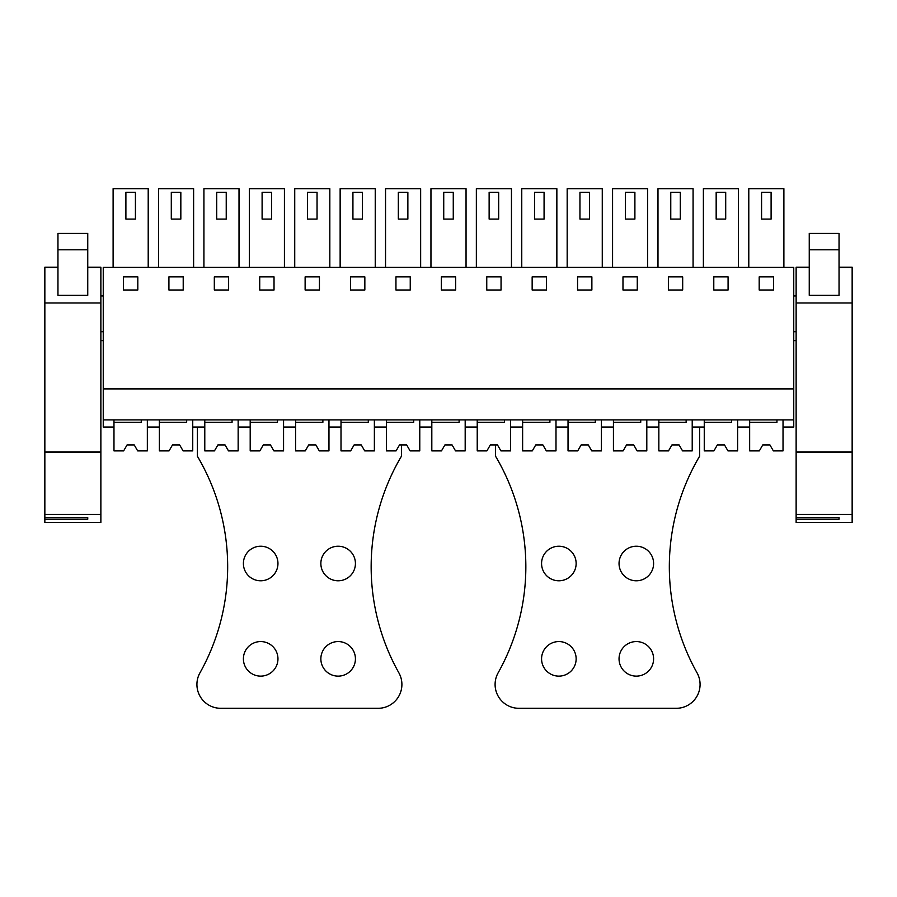 <?xml version="1.0" encoding="UTF-8"?>
<svg xmlns="http://www.w3.org/2000/svg" width="897" height="897" viewBox="0 0 897 897"><rect width="100%" height="100%" fill="white"/><g stroke="black" fill="none" stroke-linecap="round" stroke-linejoin="round"><path stroke-width="1.35" d="M103.245 419.897L793.755 419.897L793.755 267.351L103.245 267.351L103.245 427.05L113.975 427.05L113.975 419.897M103.245 388.917L793.755 388.917M123.506 290L137.813 290L137.813 276.881L123.506 276.881L123.506 290M577.567 276.881L577.567 290L591.874 290L591.874 276.881L577.567 276.881M546.464 290L546.464 276.881L532.156 276.881L532.156 290L546.464 290M668.377 276.881L668.377 290L682.684 290L682.684 276.881L668.377 276.881M637.274 290L637.274 276.881L622.978 276.881L622.978 290L637.274 290M274.022 276.881L259.726 276.881L259.726 290L274.022 290L274.022 276.881M305.126 290L319.433 290L319.433 276.881L305.126 276.881L305.126 290M183.212 276.881L168.916 276.881L168.916 290L183.212 290L183.212 276.881M228.623 276.881L214.316 276.881L214.316 290L228.623 290L228.623 276.881M441.346 290L455.654 290L455.654 276.881L441.346 276.881L441.346 290M501.053 276.881L486.757 276.881L486.757 290L501.053 290L501.053 276.881M350.536 290L364.844 290L364.844 276.881L350.536 276.881L350.536 290M410.243 276.881L395.947 276.881L395.947 290L410.243 290L410.243 276.881M728.084 276.881L713.788 276.881L713.788 290L728.084 290L728.084 276.881M773.494 276.881L759.187 276.881L759.187 290L773.494 290L773.494 276.881M103.245 295.954L100.868 295.954M103.245 331.711L100.868 331.711M103.245 340.647L100.868 340.647M776.948 419.897L776.948 422.285L749.657 422.285L749.657 450.888L759.333 450.888L762.764 444.923L769.918 444.923L773.36 450.888L783.025 450.888L783.025 419.897L783.025 427.05L793.755 427.05L793.755 419.897M113.112 267.351L113.112 188.695L148.207 188.695L148.207 267.351M567.173 267.351L567.173 188.695L602.268 188.695L602.268 267.351M521.762 267.351L521.762 188.695L556.858 188.695L556.858 267.351M534.545 192.272L534.545 219.081L544.075 219.081L544.075 192.272L534.545 192.272L534.545 219.081M657.983 267.351L657.983 188.695L693.078 188.695L693.078 267.351M612.573 267.351L612.573 188.695L647.679 188.695L647.679 267.351M249.321 267.351L249.321 188.695L284.427 188.695L284.427 267.351M294.732 267.351L294.732 188.695L329.827 188.695L329.827 267.351M158.511 267.351L158.511 188.695L193.617 188.695L193.617 267.351M203.922 267.351L203.922 188.695L239.017 188.695L239.017 267.351M216.704 192.272L216.704 219.081L226.235 219.081L226.235 192.272L216.704 192.272L216.704 219.081M466.048 267.351L466.048 188.695L430.952 188.695L430.952 267.351M453.265 192.272L453.265 219.081L443.735 219.081L443.735 192.272L453.265 192.272L453.265 219.081M511.458 267.351L511.458 188.695L476.352 188.695L476.352 267.351M340.142 267.351L340.142 188.695L375.238 188.695L375.238 267.351M352.925 192.272L352.925 219.081L362.455 219.081L362.455 192.272L352.925 192.272L352.925 219.081M385.542 267.351L385.542 188.695L420.648 188.695L420.648 267.351M703.383 267.351L703.383 188.695L738.489 188.695L738.489 267.351M748.793 267.351L748.793 188.695L783.888 188.695L783.888 267.351M771.106 192.272L771.106 219.081L761.575 219.081L761.575 192.272L771.106 192.272L771.106 219.081M141.266 419.897L141.266 422.285L113.975 422.285L113.975 450.888L123.64 450.888L127.082 444.923L134.236 444.923L137.667 450.888L147.343 450.888L147.343 419.897L147.343 427.05L159.374 427.05L159.374 419.897M186.666 419.897L186.666 422.285L159.374 422.285L159.374 450.888L169.051 450.888L172.493 444.923L179.635 444.923L183.078 450.888L192.743 450.888L192.743 419.897L192.743 427.05L204.785 427.05L204.785 419.897M232.076 419.897L232.076 422.285L204.785 422.285L204.785 450.888L214.45 450.888L217.893 444.923L225.046 444.923L228.488 450.888L238.154 450.888L238.154 419.897L238.154 427.05L250.196 427.05L250.196 419.897M277.487 419.897L277.487 422.285L250.196 422.285L250.196 450.888L259.861 450.888L263.303 444.923L270.445 444.923L273.888 450.888L283.564 450.888L283.564 419.897L283.564 427.05L295.595 427.05L295.595 419.897M322.886 419.897L322.886 422.285L295.595 422.285L295.595 450.888L305.272 450.888L308.703 444.923L315.856 444.923L319.298 450.888L328.964 450.888L328.964 419.897L328.964 427.05L341.006 427.05L341.006 419.897M368.297 419.897L368.297 422.285L341.006 422.285L341.006 450.888L350.671 450.888L354.113 444.923L361.267 444.923L364.698 450.888L374.374 450.888L374.374 419.897L374.374 427.05L386.405 427.05L386.405 419.897M413.696 419.897L413.696 422.285L386.405 422.285L386.405 450.888L396.082 450.888L399.524 444.923L406.666 444.923L410.108 450.888L419.774 450.888L419.774 419.897L419.774 427.05L431.816 427.05L431.816 419.897M459.107 419.897L459.107 422.285L431.816 422.285L431.816 450.888L441.481 450.888L444.923 444.923L452.077 444.923L455.519 450.888L465.184 450.888L465.184 419.897L465.184 427.05L477.226 427.05L477.226 419.897M504.518 419.897L504.518 422.285L477.226 422.285L477.226 450.888L486.892 450.888L490.334 444.923L497.476 444.923L500.918 450.888L510.595 450.888L510.595 419.897L510.595 427.05L522.626 427.05L522.626 419.897M549.917 419.897L549.917 422.285L522.626 422.285L522.626 450.888L532.302 450.888L535.733 444.923L542.887 444.923L546.329 450.888L555.994 450.888L555.994 419.897L555.994 427.05L568.036 427.05L568.036 419.897M595.328 419.897L595.328 422.285L568.036 422.285L568.036 450.888L577.702 450.888L581.144 444.923L588.297 444.923L591.728 450.888L601.405 450.888L601.405 419.897L601.405 427.05L613.436 427.05L613.436 419.897M640.727 419.897L640.727 422.285L613.436 422.285L613.436 450.888L623.112 450.888L626.554 444.923L633.697 444.923L637.139 450.888L646.804 450.888L646.804 419.897L646.804 427.05L658.847 427.05L658.847 419.897M686.138 419.897L686.138 422.285L658.847 422.285L658.847 450.888L668.512 450.888L671.954 444.923L679.107 444.923L682.55 450.888L692.215 450.888L692.215 419.897L692.215 427.05L704.257 427.05L704.257 419.897M749.657 419.897L749.657 427.05L737.626 427.05L737.626 419.897L737.626 450.888L727.949 450.888L724.507 444.923L727.949 450.888L724.507 444.923L717.365 444.923L724.507 444.923M796.132 331.711L793.755 331.711M796.132 295.954L793.755 295.954M796.132 340.647L793.755 340.647M125.894 219.081L135.425 219.081L135.425 192.272L125.894 192.272L125.894 219.081M579.955 219.081L589.486 219.081L589.486 192.272L579.955 192.272L579.955 219.081M670.765 219.081L680.296 219.081L680.296 192.272L670.765 192.272L670.765 219.081M625.355 219.081L634.897 219.081L634.897 192.272L625.355 192.272L625.355 219.081M262.103 219.081L271.645 219.081L271.645 192.272L262.103 192.272L262.103 219.081M307.514 219.081L317.045 219.081L317.045 192.272L307.514 192.272L307.514 219.081M171.293 219.081L180.835 219.081L180.835 192.272L171.293 192.272L171.293 219.081M489.134 219.081L498.676 219.081L498.676 192.272L489.134 192.272L489.134 219.081M398.324 219.081L407.866 219.081L407.866 192.272L398.324 192.272L398.324 219.081M716.165 219.081L725.707 219.081L725.707 192.272L716.165 192.272L716.165 219.081M100.868 452.391L100.868 522.402L44.85 522.402L44.85 452.391L100.868 452.391L100.868 267.183L87.749 267.183L100.868 267.194M44.85 452.391L44.85 267.183L57.957 267.194L44.85 267.183M87.749 295.315L57.957 295.315L57.957 233.433L87.749 233.433L87.749 295.315M44.85 451.987L100.868 451.987M44.85 514.418L100.868 514.418M44.85 517.58L87.749 517.58L87.749 519.24L87.749 517.58M44.85 519.24L87.749 519.24M852.15 452.391L852.15 522.402L796.132 522.402L796.132 452.391L852.15 452.391L852.15 267.183L839.043 267.183L852.15 267.194M796.132 452.391L796.132 267.183L809.251 267.194L796.132 267.183M839.043 295.315L809.251 295.315L809.251 233.433L839.043 233.433L839.043 295.315M796.132 451.987L852.15 451.987M796.132 514.418L852.15 514.418M796.132 517.58L839.043 517.58L839.043 519.24L839.043 517.58M796.132 519.24L839.043 519.24M134.236 444.923L137.667 450.888L134.236 444.923L127.082 444.923M179.635 444.923L183.078 450.888L179.635 444.923L172.493 444.923M225.046 444.923L228.488 450.888L225.046 444.923L217.893 444.923M270.445 444.923L273.888 450.888L270.445 444.923L263.303 444.923M315.856 444.923L319.298 450.888L315.856 444.923L308.703 444.923M361.267 444.923L364.698 450.888L361.267 444.923L354.113 444.923M406.666 444.923L410.108 450.888L406.666 444.923L399.524 444.923M452.077 444.923L455.519 450.888L452.077 444.923L444.923 444.923M497.476 444.923L500.918 450.888L497.476 444.923L490.334 444.923M542.887 444.923L546.329 450.888L542.887 444.923L535.733 444.923M588.297 444.923L591.728 450.888L588.297 444.923L581.144 444.923M633.697 444.923L637.139 450.888L633.697 444.923L626.554 444.923M679.107 444.923L682.55 450.888L679.107 444.923L671.954 444.923M731.548 419.897L731.548 422.285L704.257 422.285L704.257 450.888L713.922 450.888L717.365 444.923M769.918 444.923L773.36 450.888L769.918 444.923L762.764 444.923M197.396 427.05L197.396 456.248A216.85 216.85 0 0 1 199.964 672.817A23.838 23.838 0 0 0 220.752 708.305L378.063 708.305A23.838 23.838 0 0 0 398.862 672.817A216.85 216.85 0 0 1 401.43 456.248L401.43 444.923M355.425 563.507A17.278 17.278 0 0 0 338.147 546.228A17.278 17.278 0 0 0 320.857 563.507A17.278 17.278 0 0 0 338.147 580.785A17.278 17.278 0 0 0 355.425 563.507M277.958 563.507A17.278 17.278 0 0 0 260.679 546.228A17.278 17.278 0 0 0 243.401 563.507A17.278 17.278 0 0 0 260.679 580.785A17.278 17.278 0 0 0 277.958 563.507M243.401 658.847A17.278 17.278 0 0 0 260.679 676.125A17.278 17.278 0 0 0 277.958 658.847A17.278 17.278 0 0 0 260.679 641.568A17.278 17.278 0 0 0 243.401 658.847M355.425 658.847A17.278 17.278 0 0 0 338.147 641.568A17.278 17.278 0 0 0 320.857 658.847A17.278 17.278 0 0 0 338.147 676.125A17.278 17.278 0 0 0 355.425 658.847M495.57 444.923L495.57 456.248A216.85 216.85 0 0 1 498.138 672.817A23.838 23.838 0 0 0 518.937 708.305L676.248 708.305A23.838 23.838 0 0 0 697.036 672.817A216.85 216.85 0 0 1 699.604 456.248L699.604 427.05M653.599 563.507A17.278 17.278 0 0 0 636.321 546.228A17.278 17.278 0 0 0 619.042 563.507A17.278 17.278 0 0 0 636.321 580.785A17.278 17.278 0 0 0 653.599 563.507M576.143 563.507A17.278 17.278 0 0 0 558.853 546.228A17.278 17.278 0 0 0 541.575 563.507A17.278 17.278 0 0 0 558.853 580.785A17.278 17.278 0 0 0 576.143 563.507M541.575 658.847A17.278 17.278 0 0 0 558.853 676.125A17.278 17.278 0 0 0 576.143 658.847A17.278 17.278 0 0 0 558.853 641.568A17.278 17.278 0 0 0 541.575 658.847M653.599 658.847A17.278 17.278 0 0 0 636.321 641.568A17.278 17.278 0 0 0 619.042 658.847A17.278 17.278 0 0 0 636.321 676.125A17.278 17.278 0 0 0 653.599 658.847M100.868 267.418L87.749 267.418M57.957 267.418L44.85 267.418M100.868 302.962L44.85 302.962M87.749 249.792L57.957 249.792M852.15 267.418L839.043 267.418M809.251 267.418L796.132 267.418M852.15 302.962L796.132 302.962M839.043 249.792L809.251 249.792"/></g></svg>
